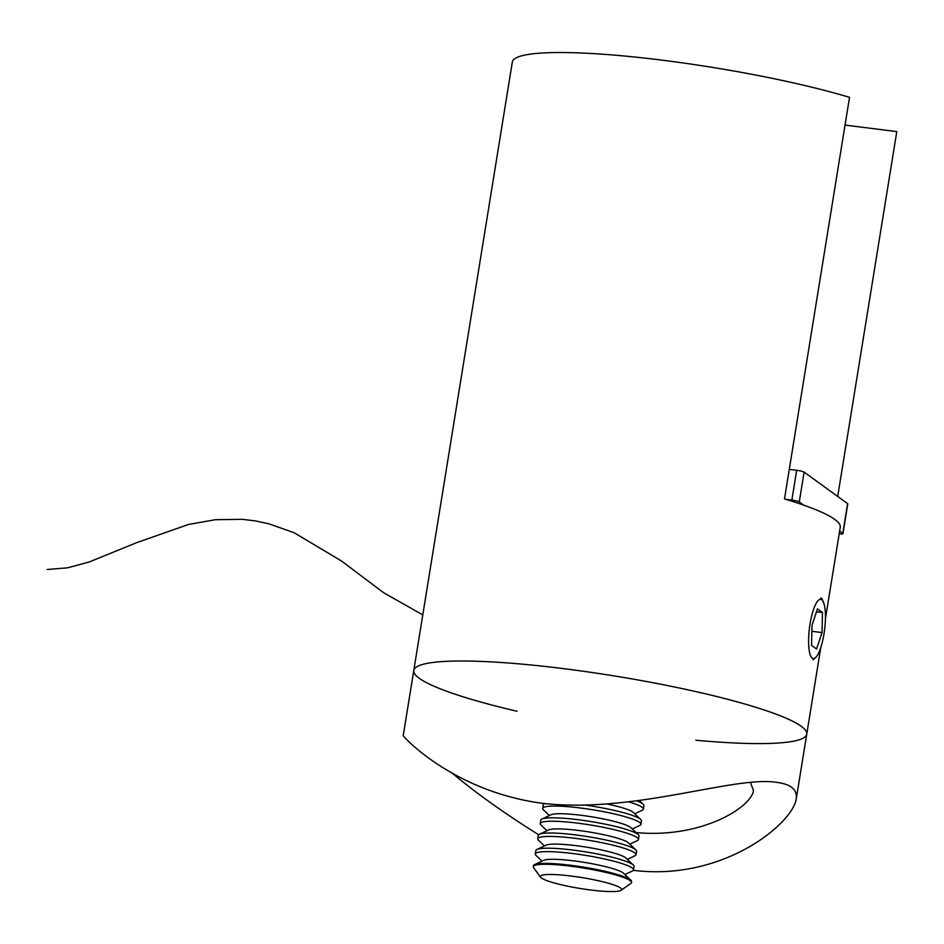 <?xml version="1.0" encoding="UTF-8"?>
<svg xmlns="http://www.w3.org/2000/svg" width="944" height="944" viewBox="0 0 944 944"><rect width="100%" height="100%" fill="white"/><g stroke="black" fill="none" stroke-linecap="round" stroke-linejoin="round"><path stroke-width="1.42" d="M517.052 711.257A199.042 26.668 9.2 0 1 413.779 670.476L512.332 61.997A199.042 26.668 9.2 0 1 662.417 60.204A199.042 26.668 9.2 0 1 849.529 97.338L784.488 498.928A199.042 26.668 9.2 0 1 840.266 527.248L825.398 619.016M820.761 647.631L806.754 734.125A199.042 26.668 -170.8 0 0 614.532 675.975A199.042 26.668 -170.8 0 0 413.779 670.476A199.042 26.668 9.2 0 1 563.863 668.682A199.042 26.668 9.2 0 1 806.754 734.125A199.042 26.668 9.2 0 1 695.893 740.226M837.706 496.45L896.8 131.594L845.033 125.092M824.277 604.762L821.941 598.508L820.843 598.071M813.091 659.785L816.348 656.8M803.757 505.158L799.273 501.913A6.219 0.838 -170.8 0 0 791.851 500.119L785.963 499.376M847.606 503.624L842.78 533.443A6.219 0.838 9.2 0 1 842.945 533.69L847.783 503.872A6.219 0.838 9.2 0 0 847.606 503.624L804.099 472.106A6.219 0.838 -170.8 0 0 796.689 470.301L789.267 469.369M842.78 533.443L839.629 531.165M842.945 533.69A6.219 0.838 9.2 0 1 839.192 533.844M451.751 772.77C475.729 792.901 504.698 813.563 538.658 834.756M633.341 870.333C722.632 881.413 791.922 824.289 796.205 799.273C797.633 789.88 791.237 784.263 777.006 782.411C734.68 775.354 634.333 813.881 542.175 803.297C453.474 791.402 403.407 736.945 403.23 735.624L413.779 670.476M636.032 832.537C701.191 838.791 751.129 807.486 753.489 790.624L750.468 782.564M817.457 608.856L811.993 625.294L811.545 645.366L816.572 649L822.035 632.574L822.484 612.491L817.457 608.856M812.277 658.133A29.854 7.611 97.2 0 0 815.415 657.756A29.854 7.611 97.2 0 0 824.56 629.884A29.854 7.611 97.2 0 0 822.59 600.608A29.854 7.611 97.2 0 0 810.365 622.037A29.854 7.611 97.2 0 0 812.277 658.133M816.501 611.747L822.484 612.491M811.852 631.288L822.035 632.574M636.409 800.772A49.761 6.667 9.2 0 1 643.218 804.288A49.761 6.667 9.2 0 1 643.926 805.716L643.371 809.138A49.761 6.667 9.2 0 1 642.25 810.259L634.722 813.775M628.598 801.81A49.761 6.667 9.2 0 1 643.371 809.138M607.346 804.052A41.17 5.511 9.2 0 1 633.353 812.465L640.752 819.486A49.761 6.667 9.2 0 1 641.472 820.902L640.917 824.324A49.761 6.667 9.2 0 1 639.784 825.445L632.268 828.962M586.059 805.244A49.761 6.667 9.2 0 1 640.752 819.486M549.42 815.545L543.39 809.834A49.761 6.667 9.2 0 1 542.67 808.418L543.225 804.996A49.761 6.667 9.2 0 1 544.358 803.875A49.761 6.667 9.2 0 1 544.959 803.627M542.67 808.418A49.761 6.667 9.2 0 1 544.653 806.978A49.761 6.667 9.2 0 1 599.31 810.896A49.761 6.667 9.2 0 1 640.917 824.324M546.965 830.732L540.936 825.032A49.761 6.667 9.2 0 1 540.216 823.605L540.77 820.183A49.761 6.667 9.2 0 1 541.903 819.062L551.131 814.743A41.17 5.511 9.2 0 1 551.827 814.483A41.17 5.511 9.2 0 1 593.127 817.044A41.17 5.511 9.2 0 1 630.887 827.664L638.286 834.673A49.761 6.667 9.2 0 1 639.005 836.089L638.451 839.523A49.761 6.667 9.2 0 1 637.33 840.644L629.801 844.16M541.903 819.062A49.761 6.667 9.2 0 1 542.741 818.743A49.761 6.667 9.2 0 1 592.655 821.835A49.761 6.667 9.2 0 1 638.286 834.673M540.216 823.605A49.761 6.667 9.2 0 1 542.186 822.165A49.761 6.667 9.2 0 1 596.844 826.083A49.761 6.667 9.2 0 1 638.451 839.523M544.499 845.93L538.469 840.219A49.761 6.667 9.2 0 1 537.75 838.803L538.304 835.369A49.761 6.667 9.2 0 1 539.437 834.248L548.676 829.941A41.17 5.511 9.2 0 1 549.373 829.67A41.17 5.511 9.2 0 1 590.673 832.23A41.17 5.511 9.2 0 1 628.433 842.85L635.831 849.86A49.761 6.667 9.2 0 1 636.551 851.287L635.996 854.709A49.761 6.667 9.2 0 1 634.864 855.83L627.347 859.347M539.437 834.248A49.761 6.667 9.2 0 1 540.275 833.93A49.761 6.667 9.2 0 1 590.189 837.033A49.761 6.667 9.2 0 1 635.831 849.86M537.75 838.803A49.761 6.667 9.2 0 1 539.72 837.363A49.761 6.667 9.2 0 1 594.39 841.269A49.761 6.667 9.2 0 1 635.996 854.709M542.033 861.117L536.015 855.406A49.761 6.667 9.2 0 1 535.295 853.99L535.85 850.568A49.761 6.667 9.2 0 1 536.971 849.447L546.21 845.128A41.17 5.511 9.2 0 1 546.906 844.868A41.17 5.511 9.2 0 1 588.206 847.429A41.17 5.511 9.2 0 1 625.966 858.049L633.365 865.058A49.761 6.667 9.2 0 1 634.085 866.474L633.53 869.896A49.761 6.667 9.2 0 1 632.409 871.017L624.881 874.533M536.971 849.447A49.761 6.667 9.2 0 1 537.82 849.128A49.761 6.667 9.2 0 1 587.734 852.22A49.761 6.667 9.2 0 1 633.365 865.058M535.295 853.99A49.761 6.667 9.2 0 1 537.266 852.55A49.761 6.667 9.2 0 1 591.923 856.468A49.761 6.667 9.2 0 1 633.53 869.896M540.617 877.236L533.549 867.63A49.761 6.667 9.2 0 1 533.242 866.663L533.384 865.754A49.761 6.667 9.2 0 1 534.516 864.633L543.756 860.314A41.17 5.511 9.2 0 1 544.452 860.055A41.17 5.511 9.2 0 1 585.752 862.615A41.17 5.511 9.2 0 1 623.512 873.235L630.911 880.245A49.761 6.667 9.2 0 1 631.63 881.672L631.477 882.569A49.761 6.667 9.2 0 1 630.887 883.395L621.152 890.275A41.17 5.511 9.2 0 1 580.112 888.469A41.17 5.511 9.2 0 1 540.617 877.236A41.17 5.511 9.2 0 1 592.443 879.478A41.17 5.511 9.2 0 1 621.152 890.275M534.516 864.633A49.761 6.667 9.2 0 1 535.354 864.315A49.761 6.667 9.2 0 1 596.337 869.436A49.761 6.667 9.2 0 1 630.911 880.245M533.242 866.663A49.761 6.667 9.2 0 1 596.183 870.333A49.761 6.667 9.2 0 1 631.477 882.569M422.782 614.886L383.665 592.738L341.527 561.019L294.233 532.782L268.698 523.743L255.564 520.935L242.254 519.318L215.338 519.707L188.422 524.486L136.502 542.729L89.279 561.94L67.685 567.804L47.2 569.503M804.099 472.106L799.273 501.913M796.689 470.301L791.851 500.119M806.754 734.125L796.24 799.037M822.59 600.608L820.749 598.059M815.415 657.756L813.008 659.762M639.1 800.394L643.218 804.288"/></g></svg>
